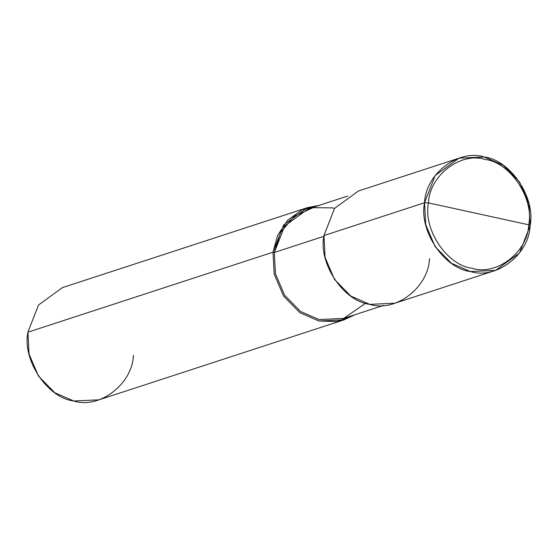 <?xml version="1.0" encoding="UTF-8"?>
<svg xmlns="http://www.w3.org/2000/svg" width="558" height="558" viewBox="0 0 558 558"><rect width="100%" height="100%" fill="white"/><g stroke="black" fill="none" stroke-linecap="round" stroke-linejoin="round"><path stroke-width="0.84" d="M428.46 202.896L528.733 224.804C527.722 252.216 496.522 276.112 472.012 268.259C446.909 265.273 422.957 229.324 428.46 202.896C422.957 229.324 446.909 265.273 472.012 268.259C496.522 276.112 527.722 252.216 528.733 224.804L530.1 225.802C529.033 254.65 496.195 279.802 470.394 271.537C443.973 268.391 418.758 230.559 424.547 202.735L428.46 202.896C429.472 175.491 460.671 151.595 485.181 159.448C510.284 162.434 534.236 198.376 528.733 224.804L428.46 202.896L424.547 202.735L425.698 224.63L435.107 246.608L451.45 263.271L470.394 271.537L495.63 270.365L519.498 252.983L530.1 225.802L528.733 224.804C534.236 198.376 510.284 162.434 485.181 159.448C460.671 151.595 429.472 175.491 428.46 202.896M495.63 270.365L395.036 303.196L369.801 304.375L350.856 296.103L334.507 279.446L325.105 257.461L323.954 235.567L424.547 202.735C425.615 173.887 458.453 148.735 484.253 157C510.675 160.146 535.889 197.978 530.1 225.802L528.942 203.907L519.54 181.929L503.197 165.266L484.253 157L459.011 158.172L435.149 175.554L424.547 202.735L323.954 235.567C318.165 263.39 343.379 301.229 369.801 304.375C395.601 312.64 428.439 287.482 429.507 258.633M323.954 235.567L334.556 208.392L358.417 191.003L459.011 158.172M383.472 305.421L343.644 318.423L319.036 319.567L300.574 311.504L284.629 295.259L275.464 273.825L274.341 252.481L323.87 236.32L274.341 252.481L275.464 273.825L284.629 295.259L300.574 311.504L319.036 319.567L343.693 318.409L365.532 303.245M344.105 319.825L98.989 399.828L73.747 401L54.803 392.734L38.46 376.071L29.058 354.093L27.9 332.198L273.015 252.195L274.173 274.083L283.576 296.068L299.925 312.731L318.862 320.996L344.105 319.825L354.755 314.796L336.809 321.575L318.862 320.996L299.925 312.731L283.576 296.068L274.173 274.083L273.015 252.195L274.341 252.481L284.678 225.983L307.946 209.034L347.774 196.032M334.57 208.371L332.554 207.89L313.136 207.667L294.185 216.295L280.437 232.721L274.341 252.481L273.015 252.195L27.9 332.198C22.111 360.022 47.325 397.854 73.747 401C99.547 409.265 132.386 384.113 133.453 355.265M273.015 252.195L277.612 235.357L287.663 220.215L302.29 209.675L319.05 205.407L307.486 207.632L283.624 225.014L273.015 252.195M27.9 332.198L38.502 305.017L62.37 287.635L307.486 207.632"/></g></svg>
